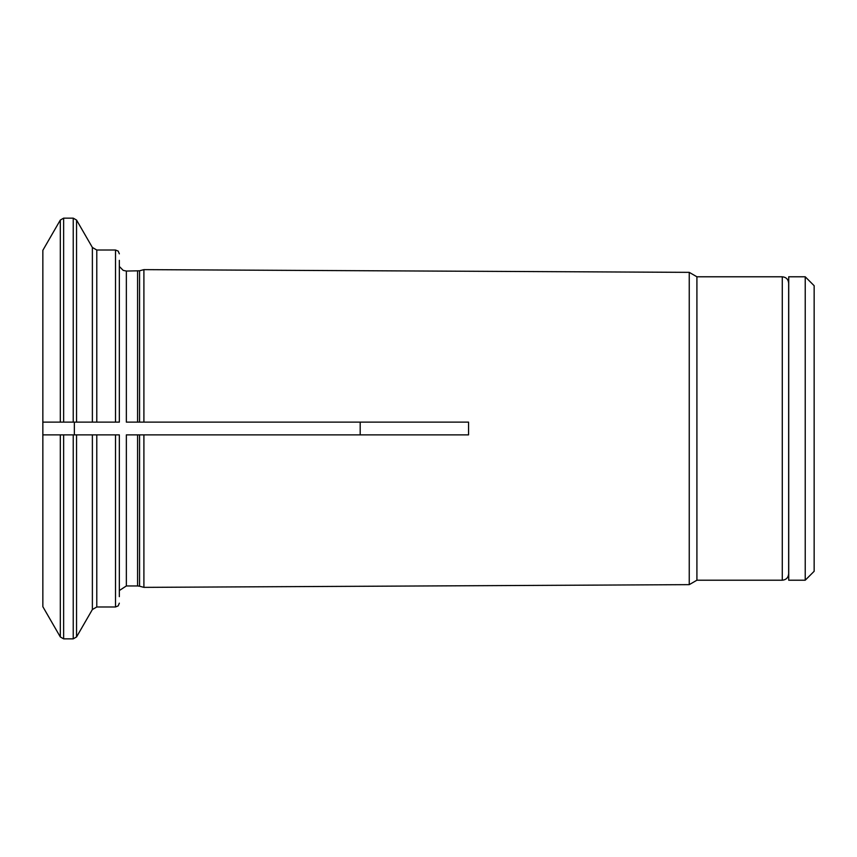 <?xml version="1.0" encoding="UTF-8"?>
<svg xmlns="http://www.w3.org/2000/svg" width="857" height="857" viewBox="0 0 857 857"><rect width="100%" height="100%" fill="white"/><g stroke="black" fill="none" stroke-linecap="round" stroke-linejoin="round"><path stroke-width="1.29" d="M805.226 580.21L814.15 571.287L814.15 285.713L805.226 276.79L788.719 276.79L788.719 580.21L805.226 580.21L805.226 276.79M96.787 422.126L115.513 422.126L115.513 250.019L96.787 250.019L96.787 422.126L92.374 422.126L92.374 247.469L76.552 220.056L76.552 422.126L63.632 422.126L73.231 422.126L73.231 218.149L63.632 218.149L63.632 422.126L42.85 422.126L60.311 422.126L60.311 220.056L42.85 250.308L42.85 606.692L60.311 636.944L60.311 434.874L42.85 434.874L119.337 434.874L119.337 596.654M696.912 580.21L782.28 580.21L782.28 276.79L696.912 276.79L696.912 580.21L689.242 584.645L143.901 587.366L143.901 434.874L139.573 434.874L468.554 434.874L143.901 434.874M696.912 276.79L689.242 272.355L689.242 584.645M137.591 434.874L137.591 585.952L126.354 585.952L126.354 434.874L139.573 434.874L139.573 586.209L143.901 587.366M76.552 434.874L92.374 434.874L92.374 609.531L76.552 636.944L76.552 434.874M689.242 272.355L143.901 269.634L143.901 422.126L139.573 422.126L139.573 270.791L126.354 271.048L126.354 422.126L468.554 422.126L468.554 434.874M360.186 422.126L360.186 434.874M74.345 434.874L74.345 422.126M782.28 276.79C786.148 277.165 788.279 279.296 788.654 283.164L788.654 573.836C788.279 577.704 786.148 579.835 782.28 580.21M468.554 422.126L143.901 422.126M119.337 260.346L119.337 422.126L115.513 422.126M76.552 422.126L92.374 422.126L76.552 422.126M126.354 422.126L137.591 422.126L137.591 271.048M63.632 434.874L63.632 638.851L73.231 638.851L73.231 434.874M115.513 434.874L115.513 606.981L118.202 605.888L119.337 603.157M96.787 434.874L96.787 606.981L92.374 609.531M788.654 562.835L788.719 563.638M788.654 294.165L788.719 293.362M126.354 271.048L123.194 270.373L119.337 266.463M60.311 220.056L63.632 218.149M115.513 250.019L118.202 251.112L119.337 253.843M115.513 606.981L96.787 606.981M96.787 250.019L92.374 247.469M139.573 270.791L143.901 269.634M73.231 638.851L76.552 636.944M126.354 585.952L119.337 590.537M73.231 218.149L76.552 220.056M139.573 586.209L137.591 585.952M60.311 636.944L63.632 638.851"/></g></svg>
